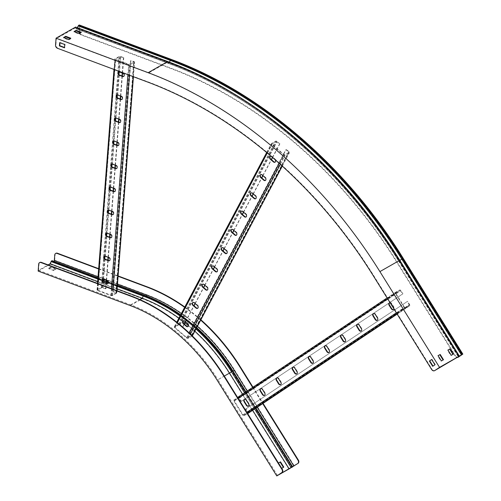 <?xml version="1.0" encoding="UTF-8"?>
<svg xmlns="http://www.w3.org/2000/svg" width="501" height="501" viewBox="0 0 501 501"><rect width="100%" height="100%" fill="white"/><g stroke="black" fill="none" stroke-linecap="round" stroke-linejoin="round"><path stroke-width="0.38" stroke-dasharray="2.5 1.88" d="M98.678 268.674L118.098 275.945M98.653 268.999L118.073 276.27M38.151 271.091L50.25 264.196L51.39 261.785A0.783 0.382 -69.5 0 1 51.972 261.309A0.783 0.382 -69.5 0 1 52.054 261.365L52.912 262.33A1.403 0.689 110.5 0 0 53.056 262.43A1.403 0.689 110.5 0 0 53.45 262.374L53.62 262.274A1.666 0.814 110.5 0 0 54.69 260.244L55.11 254.752A2.599 1.954 60.3 0 1 55.774 253.4M50.25 264.196L142.359 298.684L143.499 296.273A0.783 0.382 -69.5 0 1 144.081 295.797A0.783 0.382 -69.5 0 1 144.163 295.853L52.054 261.365L52.336 260.827L53.194 261.791A0.783 0.382 110.5 0 0 53.275 261.848A0.783 0.382 110.5 0 0 53.494 261.816L53.663 261.716A1.04 0.514 110.5 0 0 53.989 261.397M38.683 264.108L39.047 263.908L38.552 270.327L48.083 264.897M252.648 387.43L262.712 403.599M252.992 387.204L263.056 403.368M184.825 307.007A166.476 124.968 60.3 0 1 200.876 319.782M184.644 307.338A166.476 124.968 60.3 0 1 200.688 320.139M252.636 410.3L248.778 404.1M246.204 399.973L242.572 394.137M278.431 463.018L281.731 468.316M277.541 475.487L217.904 379.708L224.291 376.069M178.907 318.166A156.7 117.629 60.3 0 1 185.044 322.832M188.495 325.644A156.7 117.629 60.3 0 1 194.833 331.192M38.552 270.327L130.661 304.815A156.7 117.629 60.3 0 1 217.904 379.708M97.682 281.537L117.102 288.808M48.735 268.135L53.826 270.039L55.918 268.849L50.82 266.939L48.735 268.135L48.691 268.693L50.783 267.503L55.874 269.406L53.782 270.596L48.691 268.693M39.047 263.908A2.599 1.954 60.3 0 1 39.704 262.555M288.895 469.055L229.258 373.283L232.232 371.454L291.732 467.301L232.145 371.617L232.458 371.46L292.096 467.233M283.384 467.37L281.311 468.592L278.017 463.293L278.45 463.049M130.26 305.579L142.359 298.684A156.074 117.159 60.3 0 1 229.258 373.283L217.152 380.171M50.783 267.503L50.82 266.939M55.874 269.406L55.918 268.849M53.782 270.596L53.826 270.039M278.017 463.293L278.406 463.037M283.403 467.402L283.798 467.139M281.311 468.592L281.706 468.329M106.062 283.209L105.63 288.82L105.987 288.614L102.893 287.455A1.146 0.507 4.4 0 0 101.302 287.48L97.238 289.791A1.146 0.507 4.4 0 0 97.031 290.054A1.146 0.507 4.4 0 0 97.513 290.517L110.928 295.54A1.146 0.507 4.4 0 0 112.518 295.515L116.583 293.198A1.146 0.507 4.4 0 0 116.789 292.935A1.146 0.507 4.4 0 0 116.301 292.478L112.844 291.519L130.617 60.571L133.936 61.942L129.058 64.385L115.643 59.362L115.518 59.03L119.582 56.719L123.76 57.665L120.66 56.507A1.146 0.507 4.4 0 0 119.069 56.532L115.011 58.842A1.146 0.507 4.4 0 0 114.798 59.105A1.146 0.507 4.4 0 0 115.286 59.569L128.701 64.591A1.146 0.507 4.4 0 0 130.291 64.566L134.349 62.249A1.146 0.507 4.4 0 0 134.556 61.986A1.146 0.507 4.4 0 0 134.074 61.529L130.617 60.571M105.63 288.82L101.809 287.668L97.651 290.104L111.285 295.333L112.011 295.321L116.163 292.891L112.844 291.519M113.207 291.313L130.974 60.364M105.987 288.614L106.394 283.328M106.619 280.403L108.166 260.301M108.391 257.376L109.938 237.274M110.164 234.343L111.71 214.24M111.936 211.316L113.483 191.213M113.708 188.282L115.255 168.179M115.48 165.255L117.027 145.152M117.253 142.228L118.8 122.125M119.025 119.194L120.572 99.092M120.797 96.167L122.344 76.064M122.57 73.133L123.76 57.665M106.287 280.278L107.834 260.176M108.059 257.251L109.606 237.148M109.832 234.218L111.379 214.115M111.604 211.19L113.151 191.088M113.376 188.157L114.923 168.06M115.149 165.13L116.695 145.027M116.921 142.102L118.468 122M118.693 119.069L120.24 98.966M120.465 96.042L122.012 75.939M122.238 73.008L123.403 57.866M104.471 256.18A1.822 1.365 60.3 0 1 104.64 256.061A1.822 1.365 60.3 0 1 105.667 256.011L109.061 257.282A1.822 1.365 60.3 0 1 110.364 258.848A1.822 1.365 60.3 0 1 109.838 260.495A1.822 1.365 60.3 0 1 109.65 260.583M102.699 279.207A1.822 1.365 60.3 0 1 102.868 279.088A1.822 1.365 60.3 0 1 103.895 279.044L107.289 280.316A1.822 1.365 60.3 0 1 108.598 281.881A1.822 1.365 60.3 0 1 108.066 283.528A1.822 1.365 60.3 0 1 107.878 283.61M106.243 233.153A1.822 1.365 60.3 0 1 106.412 233.028A1.822 1.365 60.3 0 1 107.439 232.984L110.834 234.255A1.822 1.365 60.3 0 1 112.136 235.821A1.822 1.365 60.3 0 1 111.61 237.468A1.822 1.365 60.3 0 1 111.416 237.549M108.016 210.119A1.822 1.365 60.3 0 1 108.185 210A1.822 1.365 60.3 0 1 109.212 209.957L112.606 211.228A1.822 1.365 60.3 0 1 113.909 212.787A1.822 1.365 60.3 0 1 113.383 214.434A1.822 1.365 60.3 0 1 113.188 214.522M109.788 187.092A1.822 1.365 60.3 0 1 109.957 186.973A1.822 1.365 60.3 0 1 110.984 186.923L114.378 188.194A1.822 1.365 60.3 0 1 115.681 189.76A1.822 1.365 60.3 0 1 115.155 191.407A1.822 1.365 60.3 0 1 114.961 191.488M111.56 164.059A1.822 1.365 60.3 0 1 111.729 163.94A1.822 1.365 60.3 0 1 112.75 163.896L116.151 165.167A1.822 1.365 60.3 0 1 117.453 166.733A1.822 1.365 60.3 0 1 116.927 168.374A1.822 1.365 60.3 0 1 116.733 168.461M113.332 141.031A1.822 1.365 60.3 0 1 113.502 140.913A1.822 1.365 60.3 0 1 114.522 140.862L117.923 142.134A1.822 1.365 60.3 0 1 119.225 143.699A1.822 1.365 60.3 0 1 118.699 145.346A1.822 1.365 60.3 0 1 118.505 145.428M115.105 118.004A1.822 1.365 60.3 0 1 115.274 117.879A1.822 1.365 60.3 0 1 116.295 117.835L119.695 119.106A1.822 1.365 60.3 0 1 120.998 120.672A1.822 1.365 60.3 0 1 120.472 122.319A1.822 1.365 60.3 0 1 120.278 122.401M116.871 94.971A1.822 1.365 60.3 0 1 117.04 94.852A1.822 1.365 60.3 0 1 118.067 94.808L121.467 96.079A1.822 1.365 60.3 0 1 122.77 97.639A1.822 1.365 60.3 0 1 122.238 99.286A1.822 1.365 60.3 0 1 122.05 99.373M118.643 71.944A1.822 1.365 60.3 0 1 118.812 71.825A1.822 1.365 60.3 0 1 119.839 71.775L123.24 73.046A1.822 1.365 60.3 0 1 124.542 74.611A1.822 1.365 60.3 0 1 124.01 76.258A1.822 1.365 60.3 0 1 123.822 76.34M241 401.533L238.996 398.308L400.55 290.793L402.553 294.012L241.357 401.326L239.353 398.107A1.146 0.758 56.4 0 0 238.088 397.506L234.03 399.823A1.146 0.758 56.4 0 0 233.998 399.842A1.146 0.758 56.4 0 0 233.973 401.169L242.659 415.116A1.146 0.758 56.4 0 0 243.924 415.711L247.651 413.588M238.996 398.308A0.52 0.344 56.4 0 0 238.42 398.038L234.355 400.349A0.52 0.344 56.4 0 0 234.336 400.963L243.016 414.909A0.52 0.344 56.4 0 0 243.592 415.185L247.657 412.868A0.52 0.344 56.4 0 0 247.676 412.254L245.672 409.035L407.225 301.521L409.236 304.74A0.52 0.344 56.4 0 1 409.211 305.353L405.146 307.664A0.52 0.344 56.4 0 1 404.576 307.395L395.89 293.448A0.52 0.344 56.4 0 1 395.903 292.841A0.52 0.344 56.4 0 0 395.903 292.841L399.973 290.524A0.52 0.344 56.4 0 1 400.55 290.793M402.553 294.012L402.917 293.811L400.906 290.586A1.146 0.758 56.4 0 0 399.648 289.991L395.583 292.302A1.146 0.758 56.4 0 0 395.552 292.321A1.146 0.758 56.4 0 0 395.533 293.649L404.219 307.595A1.146 0.758 56.4 0 0 405.478 308.196L409.542 305.879A1.146 0.758 56.4 0 0 409.567 305.86A1.146 0.758 56.4 0 0 409.593 304.533L407.589 301.314L407.225 301.521M248.039 413.363A1.146 0.758 56.4 0 0 248.039 412.054L246.029 408.829L245.672 409.035M246.029 408.829L407.589 301.314M393.905 308.873A1.822 1.365 -119.7 0 0 393.604 307.295L391.406 303.763A1.822 1.365 -119.7 0 0 390.141 302.823M241.357 401.326L402.917 293.811M260.67 388.626A1.822 1.365 60.3 0 1 260.839 388.507A1.822 1.365 60.3 0 1 262.881 389.333L265.079 392.865A1.822 1.365 60.3 0 1 264.841 395.201A1.822 1.365 60.3 0 1 264.653 395.289M244.563 399.347A1.822 1.365 60.3 0 1 244.732 399.228A1.822 1.365 60.3 0 1 246.774 400.055L248.972 403.587A1.822 1.365 60.3 0 1 248.734 405.923A1.822 1.365 60.3 0 1 248.54 406.01M276.784 377.904A1.822 1.365 60.3 0 1 276.953 377.785A1.822 1.365 60.3 0 1 278.994 378.612L281.193 382.144A1.822 1.365 60.3 0 1 280.955 384.48A1.822 1.365 60.3 0 1 280.76 384.568M292.891 367.183A1.822 1.365 60.3 0 1 293.06 367.064A1.822 1.365 60.3 0 1 295.102 367.891L297.3 371.423A1.822 1.365 60.3 0 1 297.062 373.759A1.822 1.365 60.3 0 1 296.874 373.846M309.004 356.462A1.822 1.365 60.3 0 1 309.173 356.343A1.822 1.365 60.3 0 1 311.209 357.169L313.413 360.701A1.822 1.365 60.3 0 1 313.175 363.037A1.822 1.365 60.3 0 1 312.981 363.125M325.111 345.74A1.822 1.365 60.3 0 1 325.281 345.621A1.822 1.365 60.3 0 1 327.322 346.448L329.52 349.98A1.822 1.365 60.3 0 1 329.282 352.316A1.822 1.365 60.3 0 1 329.094 352.403M341.225 335.019A1.822 1.365 60.3 0 1 341.394 334.9A1.822 1.365 60.3 0 1 343.429 335.726L345.627 339.252A1.822 1.365 60.3 0 1 345.389 341.594A1.822 1.365 60.3 0 1 345.202 341.682M357.332 324.297A1.822 1.365 60.3 0 1 357.501 324.178A1.822 1.365 60.3 0 1 359.543 325.005L361.741 328.531A1.822 1.365 60.3 0 1 361.503 330.873A1.822 1.365 60.3 0 1 361.315 330.961M373.445 313.576A1.822 1.365 60.3 0 1 373.614 313.457A1.822 1.365 60.3 0 1 375.65 314.284L377.848 317.809A1.822 1.365 60.3 0 1 377.61 320.152A1.822 1.365 60.3 0 1 377.422 320.239M389.553 302.854A1.822 1.365 60.3 0 1 389.722 302.736A1.822 1.365 60.3 0 1 391.763 303.562L393.961 307.088A1.822 1.365 60.3 0 1 393.723 309.43A1.822 1.365 60.3 0 1 393.535 309.518M184.193 323.972L182.458 327.241L182.821 327.04L180.053 324.667A1.146 0.683 27.9 0 0 178.569 324.322L174.505 326.639A1.146 0.683 27.9 0 0 174.323 326.815A1.146 0.683 27.9 0 0 174.68 327.729L186.641 337.993A1.146 0.683 27.9 0 0 188.132 338.332L192.19 336.021A1.146 0.683 27.9 0 0 192.371 335.839A1.146 0.683 27.9 0 0 192.015 334.931L189.253 332.558L188.896 332.764L285.946 149.586L288.87 152.373L284.725 154.765L284.048 154.615L272.087 144.344L272.012 143.85L276.07 141.539L279.514 144.063L279.871 143.862L277.109 141.489A1.146 0.683 27.9 0 0 275.619 141.15L271.555 143.461A1.146 0.683 27.9 0 0 271.379 143.643A1.146 0.683 27.9 0 0 271.73 144.551L283.691 154.815A1.146 0.683 27.9 0 0 285.182 155.16L289.24 152.843A1.146 0.683 27.9 0 0 289.421 152.667A1.146 0.683 27.9 0 0 289.064 151.753L286.303 149.386L285.946 149.586M182.458 327.241L179.02 324.717L174.962 327.028L175.037 327.522L186.998 337.787L187.675 337.943L191.82 335.551L188.896 332.764M189.253 332.558L286.303 149.386M275.181 159.763A1.822 1.365 -119.7 0 0 274.798 159.343L271.767 156.744A1.822 1.365 -119.7 0 0 271.379 156.481M182.821 327.04L184.362 324.122M185.545 321.892L194.044 305.854M195.221 303.625L203.719 287.587M204.903 285.357L213.395 269.325M214.578 267.089L223.077 251.057M224.26 248.828L232.752 232.79M233.936 230.56L242.428 214.522M243.611 212.292L252.109 196.26M253.293 194.025L261.785 177.993M262.969 175.763L271.461 159.725M272.619 157.546L279.871 143.862M185.376 321.742L193.868 305.71M195.052 303.474L203.55 287.442M204.727 285.213L213.226 269.175M214.409 266.945L222.901 250.907M224.085 248.678L232.583 232.646M233.76 230.41L242.259 214.378M243.442 212.148L251.934 196.11M253.118 193.881L261.616 177.842M262.793 175.613L271.291 159.581M272.45 157.395L279.514 144.063M192.954 302.498A1.822 1.365 60.3 0 1 193.117 302.379A1.822 1.365 60.3 0 1 194.707 302.667L197.732 305.266A1.822 1.365 60.3 0 1 197.951 308.14A1.822 1.365 60.3 0 1 197.757 308.221M183.272 320.759A1.822 1.365 60.3 0 1 183.441 320.64A1.822 1.365 60.3 0 1 185.026 320.934L188.057 323.533A1.822 1.365 60.3 0 1 188.27 326.408A1.822 1.365 60.3 0 1 188.082 326.489M202.629 284.23A1.822 1.365 60.3 0 1 202.799 284.111A1.822 1.365 60.3 0 1 204.383 284.399L207.408 286.998A1.822 1.365 60.3 0 1 207.627 289.872A1.822 1.365 60.3 0 1 207.439 289.96M212.305 265.962A1.822 1.365 60.3 0 1 212.474 265.843A1.822 1.365 60.3 0 1 214.059 266.137L217.09 268.736A1.822 1.365 60.3 0 1 217.302 271.605A1.822 1.365 60.3 0 1 217.115 271.692M221.987 247.701A1.822 1.365 60.3 0 1 222.156 247.575A1.822 1.365 60.3 0 1 223.74 247.87L226.765 250.469A1.822 1.365 60.3 0 1 226.984 253.343A1.822 1.365 60.3 0 1 226.79 253.425M231.662 229.433A1.822 1.365 60.3 0 1 231.831 229.314A1.822 1.365 60.3 0 1 233.416 229.602L236.441 232.201A1.822 1.365 60.3 0 1 236.66 235.075A1.822 1.365 60.3 0 1 236.472 235.157M241.338 211.165A1.822 1.365 60.3 0 1 241.507 211.046A1.822 1.365 60.3 0 1 243.091 211.334L246.123 213.933A1.822 1.365 60.3 0 1 246.335 216.808A1.822 1.365 60.3 0 1 246.148 216.895M251.02 192.898A1.822 1.365 60.3 0 1 251.189 192.779A1.822 1.365 60.3 0 1 252.773 193.073L255.798 195.672A1.822 1.365 60.3 0 1 256.017 198.546A1.822 1.365 60.3 0 1 255.829 198.628M260.695 174.636A1.822 1.365 60.3 0 1 260.864 174.511A1.822 1.365 60.3 0 1 262.449 174.805L265.48 177.404A1.822 1.365 60.3 0 1 265.693 180.279A1.822 1.365 60.3 0 1 265.505 180.36M270.371 156.368A1.822 1.365 60.3 0 1 270.54 156.249A1.822 1.365 60.3 0 1 272.124 156.537L275.155 159.136A1.822 1.365 60.3 0 1 275.368 162.011A1.822 1.365 60.3 0 1 275.181 162.092M75.638 27.041L76.49 28.319A0.783 0.382 110.5 0 0 76.597 28.407A0.783 0.382 110.5 0 0 76.816 28.369A0.783 0.382 110.5 0 0 77.148 27.987L77.317 27.668M75.808 27.292L75.507 27.805L76.19 28.833A1.403 0.689 110.5 0 0 76.377 28.989A1.403 0.689 110.5 0 0 76.772 28.926A1.403 0.689 110.5 0 0 77.373 28.238L78.463 26.158A0.783 0.382 -69.5 0 1 78.795 25.776L78.964 25.676A1.04 0.514 -69.5 0 1 79.258 25.632A1.04 0.514 -69.5 0 1 79.49 26.271L79.07 31.757A2.599 1.954 -119.7 0 0 79.058 32.001M57.477 48.284L147.82 81.776A405.791 304.614 60.3 0 1 373.752 275.725L432.019 369.293L431.655 369.5M57.834 48.083A2.599 1.954 60.3 0 1 55.893 44.958L56.388 38.539L148.496 73.027L167.541 62.18L168.298 63.32A1.403 0.689 110.5 0 0 168.486 63.477A1.403 0.689 110.5 0 0 168.881 63.42A1.403 0.689 110.5 0 0 169.482 62.725L170.572 60.646A0.783 0.382 -69.5 0 1 170.904 60.264L171.073 60.17A1.04 0.514 -69.5 0 1 171.367 60.126A1.04 0.514 -69.5 0 1 171.599 60.759A414.534 311.171 60.3 0 1 402.397 258.885L462.01 354.614M75.507 27.805L56.388 38.539M79.477 25.05A1.666 0.814 -69.5 0 1 79.847 26.065L79.427 31.557L79.07 31.757M79.39 33.316A2.599 1.954 -119.7 0 0 81.012 34.882L170.998 68.574A405.791 304.614 60.3 0 1 396.93 262.524L455.196 356.092A2.599 1.954 -119.7 0 0 457.037 357.445M81.012 34.882L81.369 34.675L171.355 68.368A405.791 304.614 60.3 0 1 397.287 262.317L455.553 355.892L455.196 356.092M458.553 356.58L398.915 260.808A415.573 311.954 -119.7 0 0 167.541 62.18L75.432 27.693M452.935 354.364L450.862 355.578L447.568 350.287L447.975 350.055M443.084 359.975L441.005 361.196L437.711 355.898L438.118 355.666M439.509 367.427L379.871 271.655A415.573 311.954 -119.7 0 0 148.496 73.027M431.668 359.536L432.012 359.311L435.313 364.603L432.676 366.325M434.843 370.521A2.599 1.954 60.3 0 1 432.019 369.293M59.988 42.767L60.014 42.435L65.111 44.345L64.861 47.601L64.523 47.476M80.655 32.596L81.218 32.809L79.127 33.999L74.035 32.095L74.643 31.745M70.196 38.552L70.766 38.765L68.675 39.955L63.583 38.045L64.191 37.7M458.377 357.113A2.599 1.954 60.3 0 1 455.553 355.892M81.369 34.675A2.599 1.954 60.3 0 1 79.427 31.557M434.956 364.809L435.313 364.603M431.655 359.511L432.012 359.311M64.497 47.802L64.861 47.601M64.748 44.545L65.111 44.345M59.657 42.641L60.014 42.435M443.491 359.743L443.097 360.006M441.4 360.933L441.005 361.196M438.099 355.641L437.711 355.898M453.342 354.132L452.954 354.389M451.257 355.322L450.862 355.578M447.957 350.024L447.568 350.287M70.81 38.208L70.766 38.765M68.718 39.397L68.675 39.955M63.621 37.487L63.583 38.045M81.262 32.252L81.218 32.809M79.171 33.442L79.127 33.999M74.079 31.538L74.035 32.095M54.753 254.959L55.11 254.752M51.972 261.309L144.081 295.797C179.508 309.656 208.892 334.875 232.232 371.454L232.232 371.46A158.184 118.743 60.3 0 0 144.163 295.853L145.021 296.817L52.912 262.33L53.194 261.791L145.303 296.279A156.926 117.798 60.3 0 1 232.677 371.285L292.315 467.057L232.821 371.216M291.181 467.633L231.543 371.855A158.134 118.706 60.3 0 0 143.499 296.273L51.14 261.585M247.181 391.068L257.245 407.238M245.953 391.882L256.024 408.052M245.797 391.989L255.861 408.158M232.758 371.128A158.629 119.075 60.3 0 1 232.765 371.128L232.677 371.285C209.524 335.019 180.429 310.038 145.384 296.335A0.783 0.382 110.5 0 0 145.603 296.304L145.772 296.21A156.7 117.629 60.3 0 1 196.699 327.667M245.766 392.014L255.829 408.177L245.766 392.007M244.569 392.803L254.64 408.973M181.343 313.576A157.74 118.411 60.3 0 1 197.407 326.339M53.494 261.816L145.603 296.304A156.7 117.629 60.3 0 1 217.484 349.711M52.336 260.827L144.445 295.314L145.303 296.279A0.783 0.382 110.5 0 0 145.384 296.335L53.275 261.848M196.661 327.742L180.673 314.841A158.629 119.075 60.3 0 1 196.655 327.754M180.041 316.031A158.535 119.006 60.3 0 1 195.997 329M130.661 304.815L139.867 299.567M98.052 276.815L117.466 284.086M53.663 261.716L145.772 296.21M97.877 279.082L106.475 282.301M108.247 282.965L117.297 286.353M53.056 262.43L145.165 296.918C180.072 310.564 209.061 335.463 232.145 371.617A156.487 117.466 60.3 0 0 145.021 296.817A1.403 0.689 110.5 0 0 145.165 296.918A1.403 0.689 110.5 0 0 145.559 296.861A156.074 117.159 60.3 0 1 232.458 371.46L234.625 370.126L294.262 465.899M53.45 262.374L145.728 296.767A156.074 117.159 60.3 0 1 232.627 371.36L292.265 467.139M53.62 262.274L145.728 296.767A1.666 0.814 110.5 0 0 146.799 294.732A157.74 118.411 60.3 0 1 234.625 370.126M54.69 260.244L146.799 294.732M115.944 292.678L133.717 61.729M116.301 292.478L134.074 61.529M116.583 293.198L116.777 290.618M133.241 76.653L134.349 62.249M112.518 295.515L113.007 289.209M129.465 75.244L130.291 64.566M110.928 295.54L111.46 288.626M127.924 74.662L128.701 64.591M97.513 290.517L98.046 283.604M114.51 69.639L115.286 59.569M97.238 289.791L115.011 58.842M101.302 287.48L119.069 56.532M102.893 287.455L120.66 56.507M102.53 287.655L102.981 281.869M103.187 279.163L104.753 258.835M104.959 256.13L106.519 235.808M106.732 233.103L108.291 212.775M108.504 210.076L110.063 189.747M110.276 187.042L111.836 166.72M112.049 164.015L113.608 143.687M113.821 140.981L115.38 120.66M115.587 117.954L117.153 97.626M117.359 94.927L118.925 74.599M119.132 71.893L120.303 56.707M101.809 287.668L102.342 280.754M102.436 279.552L104.114 257.727M104.208 256.525L105.886 234.7M105.98 233.491L107.659 211.666M107.753 210.464L109.431 188.639M109.519 187.437L111.203 165.606M111.291 164.403L112.975 142.578M113.063 141.376L114.748 119.551M114.835 118.342L116.52 96.518M116.608 95.315L118.292 73.49M118.38 72.288L119.582 56.719M97.745 289.985L115.518 59.03M97.87 290.311L115.643 59.362M111.285 295.333L129.058 64.385M112.011 295.321L129.778 64.372M116.069 293.01L133.842 62.061M103.895 279.044L103.532 279.245M107.289 280.316L106.932 280.516M105.667 256.011L105.304 256.218M109.061 257.282L108.704 257.489M110.834 234.255L110.477 234.462M107.439 232.984L107.076 233.19M112.606 211.228L112.249 211.428M109.212 209.957L108.849 210.157M114.378 188.194L114.021 188.401M110.984 186.923L110.621 187.13M116.151 165.167L115.787 165.368M112.75 163.896L112.393 164.096M117.923 142.134L117.56 142.34M114.522 140.862L114.165 141.069M119.695 119.106L119.332 119.313M116.295 117.835L115.938 118.042M121.467 96.079L121.104 96.28M118.067 94.808L117.71 95.008M123.24 73.046L122.877 73.252M119.839 71.775L119.482 71.981M247.676 412.254L409.236 304.74M248.039 412.054L409.593 304.533M409.567 305.86L397.174 314.114L409.542 305.879M243.924 415.711L247.494 413.331M396.999 313.839L405.478 308.196M242.659 415.116L246.861 412.317M396.366 312.824L404.219 307.595M233.973 401.169L238.175 398.37M387.68 298.872L395.533 293.649M395.552 292.321L387.104 297.945L395.583 292.302M238.088 397.506L399.648 289.991M239.353 398.107L400.906 290.586M238.42 398.038L399.973 290.524M234.355 400.349L395.915 292.834L234.343 400.362M234.336 400.963L395.89 293.448M243.016 414.909L404.576 307.395M243.592 415.185L405.146 307.664M247.657 412.868L409.211 305.353M246.774 400.055L246.411 400.255M248.972 403.587L248.609 403.787M262.881 389.333L262.524 389.534M265.079 392.865L264.722 393.066M281.193 382.144L280.829 382.344M278.994 378.612L278.631 378.812M297.3 371.423L296.943 371.623M295.102 367.891L294.745 368.091M313.413 360.701L313.05 360.902M311.209 357.169L310.852 357.37M329.52 349.98L329.163 350.18M327.322 346.448L326.965 346.648M345.627 339.252L345.27 339.459M343.429 335.726L343.072 335.927M361.741 328.531L361.384 328.737M359.543 325.005L359.186 325.205M377.848 317.809L377.491 318.016M375.65 314.284L375.293 314.484M393.961 307.088L393.604 307.295M391.763 303.562L391.406 303.763M191.658 335.138L288.708 151.96M192.015 334.931L289.064 151.753M282.238 166.056L289.24 152.843M188.132 338.332L190.386 334.073M280.322 164.328L285.182 155.16M186.641 337.993L189.278 333.015M279.189 163.307L283.691 154.815M174.68 327.729L177.367 322.657M267.258 152.993L271.73 144.551M174.505 326.639L271.555 143.461M178.569 324.322L275.619 141.15M180.053 324.667L277.109 141.489M179.696 324.867L276.746 141.695M179.02 324.717L276.07 141.539M174.962 327.028L272.012 143.85M175.037 327.522L272.087 144.344M186.998 337.787L284.048 154.615M187.675 337.943L284.725 154.765M191.739 335.632L288.789 152.454M185.026 320.934L184.669 321.135M188.057 323.533L187.7 323.734M194.707 302.667L194.344 302.873M197.732 305.266L197.375 305.472M207.408 286.998L207.051 287.205M204.383 284.399L204.026 284.606M217.09 268.736L216.733 268.937M214.059 266.137L213.702 266.338M226.765 250.469L226.408 250.669M223.74 247.87L223.377 248.07M236.441 232.201L236.084 232.408M233.416 229.602L233.059 229.809M246.123 213.933L245.766 214.14M243.091 211.334L242.734 211.541M255.798 195.672L255.441 195.872M252.773 193.073L252.41 193.273M265.48 177.404L265.117 177.605M262.449 174.805L262.092 175.006M275.155 159.136L274.798 159.343M272.124 156.537L271.767 156.744M167.747 61.529L168.599 62.807A0.783 0.382 110.5 0 0 168.705 62.894A0.783 0.382 110.5 0 0 168.925 62.863A0.783 0.382 110.5 0 0 169.257 62.475A414.083 310.839 60.3 0 1 252.053 105.348M399.472 260.451L399.172 260.752L399.535 260.551M76.597 28.407L168.705 62.894C257.238 95.635 342.114 168.48 399.172 260.752L458.81 356.53L399.178 260.745A414.133 310.877 60.3 0 0 168.599 62.807L76.49 28.319L76.19 28.833L168.298 63.32A413.732 310.576 60.3 0 1 398.652 261.065L399.785 260.426L459.423 356.205M78.244 25.908L170.572 60.646A415.342 311.785 60.3 0 1 401.827 259.161L399.785 260.426A413.644 310.507 60.3 0 0 169.482 62.725L77.148 27.987L169.257 62.475L169.426 62.162M379.871 271.655L398.915 260.808L398.652 261.065L458.24 356.762L398.639 261.084C341.651 168.925 256.875 96.167 168.486 63.477L76.377 28.989M373.395 275.932L373.752 275.725M147.463 81.982L147.82 81.776M55.893 44.958L55.536 45.165M171.355 68.368L170.998 68.574M397.287 262.317L396.93 262.524M461.459 354.94L401.827 259.161L402.397 258.885M78.964 25.676L171.073 60.17A415.573 311.954 60.3 0 1 402.453 258.792L462.091 354.57M78.795 25.776L170.904 60.264A415.573 311.954 60.3 0 1 402.284 258.885L461.922 354.664M79.49 26.271L171.599 60.759M403.211 258.347L402.754 258.679L462.392 354.457M171.586 59.538A1.666 0.814 -69.5 0 1 171.956 60.552A414.534 311.171 60.3 0 1 402.754 258.679M79.847 26.065L171.956 60.552M97.971 277.861L106.569 281.086M108.084 281.65L117.391 285.138M116.789 292.935L116.958 290.686M133.423 76.722L134.556 61.986M97.031 290.054L97.538 283.416M114.003 69.451L114.798 59.105M97.651 290.104L115.424 59.149M116.163 292.891L133.936 61.942M102.868 279.088L102.511 279.295M108.066 283.528L107.709 283.729M104.64 256.061L104.283 256.261M109.838 260.495L109.481 260.702M111.61 237.468L111.247 237.668M106.412 233.028L106.049 233.234M113.383 214.434L113.019 214.641M108.185 210L107.821 210.207M115.155 191.407L114.792 191.607M109.957 186.973L109.594 187.174M116.927 168.374L116.564 168.58M111.729 163.94L111.366 164.146M118.699 145.346L118.336 145.553M113.502 140.913L113.138 141.113M120.472 122.319L120.108 122.52M115.274 117.879L114.911 118.086M122.238 99.286L121.881 99.492M117.04 94.852L116.683 95.058M124.01 76.258L123.653 76.459M118.812 71.825L118.455 72.025M247.669 412.862L409.223 305.341M244.732 399.228L244.375 399.435M248.734 405.923L248.371 406.129M260.839 388.507L260.482 388.713M264.841 395.201L264.484 395.408M280.955 384.48L280.591 384.687M276.953 377.785L276.596 377.992M297.062 373.759L296.705 373.965M293.06 367.064L292.703 367.271M313.175 363.037L312.812 363.244M309.173 356.343L308.81 356.549M329.282 352.316L328.925 352.522M325.281 345.621L324.924 345.828M345.389 341.594L345.032 341.801M341.394 334.9L341.031 335.106M361.503 330.873L361.146 331.08M357.501 324.178L357.144 324.385M377.61 320.152L377.253 320.358M373.614 313.457L373.251 313.664M393.723 309.43L393.366 309.637M389.722 302.736L389.365 302.942M282.295 166.113L289.421 152.667M174.323 326.815L176.778 322.187M266.676 152.511L271.379 143.643M174.88 327.109L271.93 143.931M191.82 335.551L288.87 152.373M183.441 320.64L183.084 320.847M188.27 326.408L187.913 326.608M193.117 302.379L192.76 302.579M197.951 308.14L197.594 308.34M207.627 289.872L207.27 290.079M202.799 284.111L202.442 284.311M217.302 271.605L216.946 271.811M212.474 265.843L212.117 266.05M226.984 253.343L226.627 253.544M222.156 247.575L221.793 247.782M236.66 235.075L236.303 235.282M231.831 229.314L231.475 229.514M246.335 216.808L245.978 217.014M241.507 211.046L241.15 211.253M256.017 198.546L255.66 198.747M251.189 192.779L250.826 192.985M265.693 180.279L265.336 180.479M260.864 174.511L260.507 174.717M275.368 162.011L275.011 162.218M270.54 156.249L270.183 156.45M79.258 25.632L171.367 60.126C260.295 93.017 345.433 166.113 402.685 258.673L462.323 354.451"/><path stroke-width="0.75" d="M55.774 253.4A2.599 1.954 60.3 0 1 55.949 253.287A2.599 1.954 60.3 0 1 57.415 253.224L98.678 268.674M118.098 275.945L147.4 286.916A166.476 124.968 60.3 0 1 184.825 307.007M57.415 253.224L57.058 253.425L98.653 268.999M118.073 276.27L147.043 287.123A166.476 124.968 60.3 0 1 184.644 307.338M53.989 261.397A1.04 0.514 110.5 0 0 54.333 260.445L54.753 254.959A2.599 1.954 -119.7 0 1 55.592 253.493A2.599 1.954 -119.7 0 1 57.058 253.425M48.083 264.897L50.131 263.733L51.14 261.585A1.403 0.689 -69.5 0 1 52.192 260.72A1.403 0.689 -69.5 0 1 52.336 260.827M39.704 262.555A2.599 1.954 60.3 0 1 39.88 262.443A2.599 1.954 60.3 0 1 41.345 262.374L40.988 262.58A2.599 1.954 -119.7 0 0 39.523 262.643A2.599 1.954 -119.7 0 0 38.683 264.108L38.151 271.091L130.26 305.579A156.074 117.159 -119.7 0 1 217.152 380.171L276.79 475.95L281.675 472.7A2.599 1.954 -119.7 0 0 281.925 469.412L282.288 469.205A2.599 1.954 60.3 0 1 282.032 472.499L277.541 475.487L289.121 468.892L252.636 410.3M41.345 262.374L131.331 296.066A166.476 124.968 60.3 0 1 224.022 375.637L282.288 469.205M40.988 262.58L130.974 296.273A166.476 124.968 60.3 0 1 223.665 375.844L281.925 469.412M263.056 403.368L298.352 460.056A2.599 1.954 60.3 0 1 298.101 463.344L276.79 475.95M289.327 468.761L297.744 463.55A2.599 1.954 -119.7 0 0 297.995 460.256L298.352 460.056M200.688 320.139A166.476 124.968 60.3 0 1 239.735 366.688L252.648 387.43M262.712 403.599L297.995 460.256M200.876 319.782A166.476 124.968 60.3 0 1 240.092 366.488L252.992 387.204M248.778 404.1L246.204 399.973M242.572 394.137L229.483 373.113L232.765 371.128L245.766 392.014L232.765 371.128L216.063 347.982L196.661 327.742M281.731 468.316L283.798 467.139L280.497 461.847L278.431 463.018M117.102 288.808L142.234 298.22A156.7 117.629 60.3 0 1 178.907 318.166M185.044 322.832A156.7 117.629 60.3 0 1 188.495 325.644M194.833 331.192A156.7 117.629 60.3 0 1 229.483 373.113L224.291 376.069M50.131 263.733L97.682 281.537M278.45 463.049L280.109 462.104L283.384 467.37M280.109 462.104L280.497 461.847M105.304 256.218A1.822 1.365 -119.7 0 0 104.283 256.261A1.822 1.365 -119.7 0 0 103.751 257.909A1.822 1.365 -119.7 0 0 105.053 259.474L108.454 260.745A1.822 1.365 -119.7 0 0 109.481 260.702A1.822 1.365 -119.7 0 0 110.007 259.055A1.822 1.365 -119.7 0 0 108.704 257.489L105.304 256.218M103.532 279.245A1.822 1.365 -119.7 0 0 102.511 279.295A1.822 1.365 -119.7 0 0 101.979 280.942A1.822 1.365 -119.7 0 0 103.281 282.501L106.682 283.779A1.822 1.365 -119.7 0 0 107.709 283.729A1.822 1.365 -119.7 0 0 108.235 282.082A1.822 1.365 -119.7 0 0 106.932 280.516L103.532 279.245M107.076 233.19A1.822 1.365 -119.7 0 0 106.049 233.234A1.822 1.365 -119.7 0 0 105.523 234.881A1.822 1.365 -119.7 0 0 106.826 236.447L110.226 237.718A1.822 1.365 -119.7 0 0 111.247 237.668A1.822 1.365 -119.7 0 0 111.779 236.021A1.822 1.365 -119.7 0 0 110.477 234.462L107.076 233.19M108.849 210.157A1.822 1.365 -119.7 0 0 107.821 210.207A1.822 1.365 -119.7 0 0 107.295 211.854A1.822 1.365 -119.7 0 0 108.598 213.413L111.999 214.685A1.822 1.365 -119.7 0 0 113.019 214.641A1.822 1.365 -119.7 0 0 113.552 212.994A1.822 1.365 -119.7 0 0 112.249 211.428L108.849 210.157M110.621 187.13A1.822 1.365 -119.7 0 0 109.594 187.174A1.822 1.365 -119.7 0 0 109.068 188.821A1.822 1.365 -119.7 0 0 110.37 190.386L113.771 191.658A1.822 1.365 -119.7 0 0 114.792 191.607A1.822 1.365 -119.7 0 0 115.324 189.967A1.822 1.365 -119.7 0 0 114.021 188.401L110.621 187.13M112.393 164.096A1.822 1.365 -119.7 0 0 111.366 164.146A1.822 1.365 -119.7 0 0 110.84 165.793A1.822 1.365 -119.7 0 0 112.143 167.353L115.537 168.624A1.822 1.365 -119.7 0 0 116.564 168.58A1.822 1.365 -119.7 0 0 117.096 166.933A1.822 1.365 -119.7 0 0 115.787 165.368L112.393 164.096M114.165 141.069A1.822 1.365 -119.7 0 0 113.138 141.113A1.822 1.365 -119.7 0 0 112.612 142.76A1.822 1.365 -119.7 0 0 113.915 144.326L117.309 145.597A1.822 1.365 -119.7 0 0 118.336 145.553A1.822 1.365 -119.7 0 0 118.869 143.906A1.822 1.365 -119.7 0 0 117.56 142.34L114.165 141.069M115.938 118.042A1.822 1.365 -119.7 0 0 114.911 118.086A1.822 1.365 -119.7 0 0 114.385 119.733A1.822 1.365 -119.7 0 0 115.687 121.298L119.081 122.57A1.822 1.365 -119.7 0 0 120.108 122.52A1.822 1.365 -119.7 0 0 120.641 120.873A1.822 1.365 -119.7 0 0 119.332 119.313L115.938 118.042M117.71 95.008A1.822 1.365 -119.7 0 0 116.683 95.058A1.822 1.365 -119.7 0 0 116.157 96.699A1.822 1.365 -119.7 0 0 117.459 98.265L120.854 99.536A1.822 1.365 -119.7 0 0 121.881 99.492A1.822 1.365 -119.7 0 0 122.413 97.845A1.822 1.365 -119.7 0 0 121.104 96.28L117.71 95.008M119.482 71.981A1.822 1.365 -119.7 0 0 118.455 72.025A1.822 1.365 -119.7 0 0 117.923 73.672A1.822 1.365 -119.7 0 0 119.232 75.238L122.626 76.509A1.822 1.365 -119.7 0 0 123.653 76.459A1.822 1.365 -119.7 0 0 124.185 74.818A1.822 1.365 -119.7 0 0 122.877 73.252L119.482 71.981M106.394 283.328L106.619 280.403M108.166 260.301L108.391 257.376M109.938 237.274L110.164 234.343M111.71 214.24L111.936 211.316M113.483 191.213L113.708 188.282M115.255 168.179L115.48 165.255M117.027 145.152L117.253 142.228M118.8 122.125L119.025 119.194M120.572 99.092L120.797 96.167M122.344 76.064L122.57 73.133M106.062 283.209L106.287 280.278M107.834 260.176L108.059 257.251M109.606 237.148L109.832 234.218M111.379 214.115L111.604 211.19M113.151 191.088L113.376 188.157M114.923 168.06L115.149 165.13M116.695 145.027L116.921 142.102M118.468 122L118.693 119.069M120.24 98.966L120.465 96.042M122.012 75.939L122.238 73.008M109.65 260.583A1.822 1.365 60.3 0 1 108.811 260.539L105.417 259.267A1.822 1.365 60.3 0 1 104.145 257.833A1.822 1.365 60.3 0 1 104.471 256.18M107.878 283.61A1.822 1.365 60.3 0 1 107.039 283.572L103.644 282.301A1.822 1.365 60.3 0 1 102.373 280.867A1.822 1.365 60.3 0 1 102.699 279.207M111.416 237.549A1.822 1.365 60.3 0 1 110.583 237.512L107.189 236.24A1.822 1.365 60.3 0 1 105.918 234.806A1.822 1.365 60.3 0 1 106.243 233.153M113.188 214.522A1.822 1.365 60.3 0 1 112.356 214.484L108.961 213.213A1.822 1.365 60.3 0 1 107.69 211.779A1.822 1.365 60.3 0 1 108.016 210.119M114.961 191.488A1.822 1.365 60.3 0 1 114.128 191.451L110.734 190.18A1.822 1.365 60.3 0 1 109.462 188.745A1.822 1.365 60.3 0 1 109.788 187.092M116.733 168.461A1.822 1.365 60.3 0 1 115.9 168.424L112.5 167.152A1.822 1.365 60.3 0 1 111.235 165.718A1.822 1.365 60.3 0 1 111.56 164.059M118.505 145.428A1.822 1.365 60.3 0 1 117.672 145.39L114.272 144.119A1.822 1.365 60.3 0 1 113.001 142.685A1.822 1.365 60.3 0 1 113.332 141.031M120.278 122.401A1.822 1.365 60.3 0 1 119.445 122.363L116.044 121.092A1.822 1.365 60.3 0 1 114.773 119.658A1.822 1.365 60.3 0 1 115.105 118.004M122.05 99.373A1.822 1.365 60.3 0 1 121.217 99.336L117.816 98.064A1.822 1.365 60.3 0 1 116.545 96.63A1.822 1.365 60.3 0 1 116.871 94.971M123.822 76.34A1.822 1.365 60.3 0 1 122.989 76.302L119.589 75.031A1.822 1.365 60.3 0 1 118.317 73.597A1.822 1.365 60.3 0 1 118.643 71.944M247.651 413.588L247.982 413.4A1.146 0.758 56.4 0 0 248.014 413.381A1.146 0.758 56.4 0 0 248.039 413.363M262.524 389.534A1.822 1.365 -119.7 0 0 260.482 388.713A1.822 1.365 -119.7 0 0 260.244 391.049L262.443 394.581A1.822 1.365 -119.7 0 0 264.484 395.408A1.822 1.365 -119.7 0 0 264.722 393.066L262.524 389.534M246.411 400.255A1.822 1.365 -119.7 0 0 244.375 399.435A1.822 1.365 -119.7 0 0 244.137 401.771L246.335 405.303A1.822 1.365 -119.7 0 0 248.371 406.129A1.822 1.365 -119.7 0 0 248.609 403.787L246.411 400.255M278.631 378.812A1.822 1.365 -119.7 0 0 276.596 377.992A1.822 1.365 -119.7 0 0 276.358 380.328L278.556 383.86A1.822 1.365 -119.7 0 0 280.591 384.687A1.822 1.365 -119.7 0 0 280.829 382.344L278.631 378.812M294.745 368.091A1.822 1.365 -119.7 0 0 292.703 367.271A1.822 1.365 -119.7 0 0 292.465 369.606L294.663 373.139A1.822 1.365 -119.7 0 0 296.705 373.965A1.822 1.365 -119.7 0 0 296.943 371.623L294.745 368.091M310.852 357.37A1.822 1.365 -119.7 0 0 308.81 356.549A1.822 1.365 -119.7 0 0 308.572 358.885L310.777 362.417A1.822 1.365 -119.7 0 0 312.812 363.244A1.822 1.365 -119.7 0 0 313.05 360.902L310.852 357.37M326.965 346.648A1.822 1.365 -119.7 0 0 324.924 345.828A1.822 1.365 -119.7 0 0 324.686 348.164L326.884 351.696A1.822 1.365 -119.7 0 0 328.925 352.522A1.822 1.365 -119.7 0 0 329.163 350.18L326.965 346.648M343.072 335.927A1.822 1.365 -119.7 0 0 341.031 335.106A1.822 1.365 -119.7 0 0 340.793 337.442L342.991 340.974A1.822 1.365 -119.7 0 0 345.032 341.801A1.822 1.365 -119.7 0 0 345.27 339.459L343.072 335.927M359.186 325.205A1.822 1.365 -119.7 0 0 357.144 324.385A1.822 1.365 -119.7 0 0 356.906 326.721L359.104 330.253A1.822 1.365 -119.7 0 0 361.146 331.08A1.822 1.365 -119.7 0 0 361.384 328.737L359.186 325.205M375.293 314.484A1.822 1.365 -119.7 0 0 373.251 313.664A1.822 1.365 -119.7 0 0 373.013 315.999L375.211 319.532A1.822 1.365 -119.7 0 0 377.253 320.358A1.822 1.365 -119.7 0 0 377.491 318.016L375.293 314.484M390.141 302.823A1.822 1.365 -119.7 0 0 389.365 302.942A1.822 1.365 -119.7 0 0 389.127 305.278L391.325 308.81A1.822 1.365 -119.7 0 0 393.366 309.637A1.822 1.365 -119.7 0 0 393.905 308.873M264.653 395.289A1.822 1.365 60.3 0 1 262.8 394.381L260.601 390.849A1.822 1.365 60.3 0 1 260.67 388.626M248.54 406.01A1.822 1.365 60.3 0 1 246.692 405.102L244.494 401.57A1.822 1.365 60.3 0 1 244.563 399.347M280.76 384.568A1.822 1.365 60.3 0 1 278.913 383.66L276.715 380.127A1.822 1.365 60.3 0 1 276.784 377.904M296.874 373.846A1.822 1.365 60.3 0 1 295.02 372.938L292.822 369.406A1.822 1.365 60.3 0 1 292.891 367.183M312.981 363.125A1.822 1.365 60.3 0 1 311.134 362.217L308.935 358.685A1.822 1.365 60.3 0 1 309.004 356.462M329.094 352.403A1.822 1.365 60.3 0 1 327.241 351.495L325.043 347.963A1.822 1.365 60.3 0 1 325.111 345.74M345.202 341.682A1.822 1.365 60.3 0 1 343.354 340.774L341.156 337.242A1.822 1.365 60.3 0 1 341.225 335.019M361.315 330.961A1.822 1.365 60.3 0 1 359.461 330.053L357.263 326.52A1.822 1.365 60.3 0 1 357.332 324.297M377.422 320.239A1.822 1.365 60.3 0 1 375.575 319.331L373.377 315.799A1.822 1.365 60.3 0 1 373.445 313.576M393.535 309.518A1.822 1.365 60.3 0 1 391.682 308.61L389.484 305.078A1.822 1.365 60.3 0 1 389.553 302.854M194.344 302.873A1.822 1.365 -119.7 0 0 192.76 302.579A1.822 1.365 -119.7 0 0 192.979 305.453L196.004 308.052A1.822 1.365 -119.7 0 0 197.594 308.34A1.822 1.365 -119.7 0 0 197.375 305.472L194.344 302.873M184.669 321.135A1.822 1.365 -119.7 0 0 183.084 320.847A1.822 1.365 -119.7 0 0 183.303 323.721L186.328 326.32A1.822 1.365 -119.7 0 0 187.913 326.608A1.822 1.365 -119.7 0 0 187.7 323.734L184.669 321.135M204.026 284.606A1.822 1.365 -119.7 0 0 202.442 284.311A1.822 1.365 -119.7 0 0 202.655 287.186L205.686 289.785A1.822 1.365 -119.7 0 0 207.27 290.079A1.822 1.365 -119.7 0 0 207.051 287.205L204.026 284.606M213.702 266.338A1.822 1.365 -119.7 0 0 212.117 266.05A1.822 1.365 -119.7 0 0 212.336 268.924L215.361 271.523A1.822 1.365 -119.7 0 0 216.946 271.811A1.822 1.365 -119.7 0 0 216.733 268.937L213.702 266.338M223.377 248.07A1.822 1.365 -119.7 0 0 221.793 247.782A1.822 1.365 -119.7 0 0 222.012 250.657L225.037 253.255A1.822 1.365 -119.7 0 0 226.627 253.544A1.822 1.365 -119.7 0 0 226.408 250.669L223.377 248.07M233.059 229.809A1.822 1.365 -119.7 0 0 231.475 229.514A1.822 1.365 -119.7 0 0 231.687 232.389L234.719 234.988A1.822 1.365 -119.7 0 0 236.303 235.282A1.822 1.365 -119.7 0 0 236.084 232.408L233.059 229.809M242.734 211.541A1.822 1.365 -119.7 0 0 241.15 211.253A1.822 1.365 -119.7 0 0 241.369 214.121L244.394 216.72A1.822 1.365 -119.7 0 0 245.978 217.014A1.822 1.365 -119.7 0 0 245.766 214.14L242.734 211.541M252.41 193.273A1.822 1.365 -119.7 0 0 250.826 192.985A1.822 1.365 -119.7 0 0 251.045 195.86L254.07 198.459A1.822 1.365 -119.7 0 0 255.66 198.747A1.822 1.365 -119.7 0 0 255.441 195.872L252.41 193.273M262.092 175.006A1.822 1.365 -119.7 0 0 260.507 174.717A1.822 1.365 -119.7 0 0 260.72 177.592L263.751 180.191A1.822 1.365 -119.7 0 0 265.336 180.479A1.822 1.365 -119.7 0 0 265.117 177.605L262.092 175.006M271.379 156.481A1.822 1.365 -119.7 0 0 270.183 156.45A1.822 1.365 -119.7 0 0 270.402 159.324L273.427 161.923A1.822 1.365 -119.7 0 0 275.011 162.218A1.822 1.365 -119.7 0 0 275.181 159.763M184.362 324.122L185.545 321.892M194.044 305.854L195.221 303.625M203.719 287.587L204.903 285.357M213.395 269.325L214.578 267.089M223.077 251.057L224.26 248.828M232.752 232.79L233.936 230.56M242.428 214.522L243.611 212.292M252.109 196.26L253.293 194.025M261.785 177.993L262.969 175.763M271.461 159.725L272.619 157.546M184.193 323.972L185.376 321.742M193.868 305.71L195.052 303.474M203.55 287.442L204.727 285.213M213.226 269.175L214.409 266.945M222.901 250.907L224.085 248.678M232.583 232.646L233.76 230.41M242.259 214.378L243.442 212.148M251.934 196.11L253.118 193.881M261.616 177.842L262.793 175.613M271.291 159.581L272.45 157.395M197.757 308.221A1.822 1.365 60.3 0 1 196.367 307.846L193.336 305.247A1.822 1.365 60.3 0 1 192.954 302.498M188.082 326.489A1.822 1.365 60.3 0 1 186.685 326.113L183.66 323.514A1.822 1.365 60.3 0 1 183.272 320.759M207.439 289.96A1.822 1.365 60.3 0 1 206.043 289.584L203.011 286.985A1.822 1.365 60.3 0 1 202.629 284.23M217.115 271.692A1.822 1.365 60.3 0 1 215.718 271.317L212.693 268.718A1.822 1.365 60.3 0 1 212.305 265.962M226.79 253.425A1.822 1.365 60.3 0 1 225.4 253.049L222.369 250.45A1.822 1.365 60.3 0 1 221.987 247.701M236.472 235.157A1.822 1.365 60.3 0 1 235.075 234.787L232.044 232.188A1.822 1.365 60.3 0 1 231.662 229.433M246.148 216.895A1.822 1.365 60.3 0 1 244.751 216.52L241.726 213.921A1.822 1.365 60.3 0 1 241.338 211.165M255.829 198.628A1.822 1.365 60.3 0 1 254.433 198.252L251.402 195.653A1.822 1.365 60.3 0 1 251.02 192.898M265.505 180.36A1.822 1.365 60.3 0 1 264.108 179.984L261.084 177.385A1.822 1.365 60.3 0 1 260.695 174.636M275.181 162.092A1.822 1.365 60.3 0 1 273.784 161.723L270.759 159.124A1.822 1.365 60.3 0 1 270.371 156.368M56.068 38.182L148.177 72.676L167.747 61.529L75.638 27.041L56.068 38.182L55.536 45.165A2.599 1.954 -119.7 0 0 57.477 48.284L147.463 81.982A405.791 304.614 60.3 0 1 373.395 275.932L431.655 369.5A2.599 1.954 -119.7 0 0 434.574 370.677A2.599 1.954 -119.7 0 0 434.661 370.621L439.54 367.371L462.479 354.307L458.553 357.013A2.599 1.954 60.3 0 1 458.465 357.069A2.599 1.954 60.3 0 1 458.377 357.113M459.054 356.286L462.323 354.451L458.553 357.013M434.661 370.621L458.528 356.606M77.317 27.668L78.244 25.908A1.403 0.689 -69.5 0 1 78.839 25.213L79.008 25.119A1.666 0.814 -69.5 0 1 79.477 25.05L171.586 59.538C260.652 92.485 345.897 165.674 403.211 258.347L462.849 354.119M457.037 357.445A2.599 1.954 -119.7 0 0 458.108 357.269A2.599 1.954 -119.7 0 0 458.196 357.219M447.975 350.055L449.654 349.097L452.935 354.364M438.118 355.666L439.803 354.708L443.084 359.975M433.021 366.099L429.733 360.826L431.668 359.536M64.523 47.476L59.763 45.691L59.988 42.767M79.058 32.001A2.599 1.954 -119.7 0 0 79.39 33.316M74.643 31.745L76.127 30.905L80.655 32.596M64.191 37.7L65.669 36.855L70.196 38.552M459.11 356.23L399.472 260.451A416.199 312.424 60.3 0 0 167.747 61.529M450.048 348.834L453.342 354.132L451.257 355.322L447.957 350.024L449.654 349.097M440.191 354.445L443.491 359.743L441.4 360.933L438.099 355.641L439.803 354.708M439.54 367.371L379.902 271.598L399.472 260.451M148.177 72.676A416.199 312.424 60.3 0 1 379.902 271.598M76.165 30.342L81.262 32.252L79.171 33.442L74.079 31.538L76.165 30.342L76.127 30.905M65.712 36.297L70.81 38.208L68.718 39.397L63.621 37.487L65.712 36.297L65.669 36.855M64.748 44.545L64.497 47.802L59.406 45.898L59.657 42.641L64.748 44.545M431.655 359.511L434.956 364.809L432.676 366.325L429.376 361.027L431.655 359.511M429.376 361.027L429.733 360.826M59.406 45.898L59.763 45.691M147.4 286.916L147.043 287.123M130.974 296.273L131.331 296.066M223.665 375.844L224.022 375.637M282.032 472.499L281.675 472.7M291.181 467.633L254.64 408.973M291.87 467.233L292.402 466.907L255.829 408.177L292.402 466.901M291.782 467.389L292.315 467.057M298.101 463.344L297.744 463.55M240.092 366.488L239.735 366.688M232.821 371.216L234.268 370.327L247.181 391.068M257.245 407.238L293.899 466.105M196.699 327.667A156.7 117.629 60.3 0 1 233.015 371.103L245.953 391.882M256.024 408.052L292.653 466.876M217.484 349.711A156.7 117.629 60.3 0 1 232.846 371.197L245.797 391.989M255.861 408.158L292.484 466.976M195.997 329A158.535 119.006 60.3 0 1 231.518 371.842L244.569 392.803M145.772 296.21A1.04 0.514 110.5 0 0 146.442 294.939A157.74 118.411 60.3 0 1 181.343 313.576M197.407 326.339A157.74 118.411 60.3 0 1 234.268 370.327M144.445 295.314A158.629 119.075 60.3 0 1 180.661 314.853L144.301 295.214A1.403 0.689 -69.5 0 1 144.445 295.314M196.655 327.754A158.629 119.075 60.3 0 1 232.758 371.128M139.867 299.567L142.234 298.22L143.248 296.072A1.403 0.689 -69.5 0 1 144.301 295.214L117.391 285.138M117.297 286.353L143.248 296.072A158.535 119.006 60.3 0 1 180.041 316.031M54.333 260.445L98.052 276.815M117.466 284.086L146.442 294.939M51.14 261.585L97.877 279.082M106.475 282.301L108.247 282.965M116.777 290.618L133.241 76.653M113.007 289.209L129.465 75.244M111.46 288.626L127.924 74.662M98.046 283.604L114.51 69.639M102.981 281.869L103.187 279.163M104.753 258.835L104.959 256.13M106.519 235.808L106.732 233.103M108.291 212.775L108.504 210.076M110.063 189.747L110.276 187.042M111.836 166.72L112.049 164.015M113.608 143.687L113.821 140.981M115.38 120.66L115.587 117.954M117.153 97.626L117.359 94.927M118.925 74.599L119.132 71.893M102.342 280.754L102.436 279.552M104.114 257.727L104.208 256.525M105.886 234.7L105.98 233.491M107.659 211.666L107.753 210.464M109.431 188.639L109.519 187.437M111.203 165.606L111.291 164.403M112.975 142.578L113.063 141.376M114.748 119.551L114.835 118.342M116.52 96.518L116.608 95.315M118.292 73.49L118.38 72.288M103.644 282.301L103.281 282.501M107.039 283.572L106.682 283.779M105.417 259.267L105.053 259.474M108.811 260.539L108.454 260.745M107.189 236.24L106.826 236.447M110.583 237.512L110.226 237.718M108.961 213.213L108.598 213.413M112.356 214.484L111.999 214.685M110.734 190.18L110.37 190.386M114.128 191.451L113.771 191.658M112.5 167.152L112.143 167.353M115.9 168.424L115.537 168.624M114.272 144.119L113.915 144.326M117.672 145.39L117.309 145.597M116.044 121.092L115.687 121.298M119.445 122.363L119.081 122.57M117.816 98.064L117.459 98.265M121.217 99.336L120.854 99.536M119.589 75.031L119.232 75.238M122.989 76.302L122.626 76.509M247.982 413.4L397.168 314.114L248.014 413.381M247.494 413.331L396.999 313.839M246.861 412.317L396.366 312.824M238.175 398.37L387.68 298.872M237.599 397.443L387.104 297.951L237.599 397.443M244.494 401.57L244.137 401.771M246.692 405.102L246.335 405.303M260.601 390.849L260.244 391.049M262.8 394.381L262.443 394.581M276.715 380.127L276.358 380.328M278.913 383.66L278.556 383.86M292.822 369.406L292.465 369.606M295.02 372.938L294.663 373.139M308.935 358.685L308.572 358.885M311.134 362.217L310.777 362.417M325.043 347.963L324.686 348.164M327.241 351.495L326.884 351.696M341.156 337.242L340.793 337.442M343.354 340.774L342.991 340.974M357.263 326.52L356.906 326.721M359.461 330.053L359.104 330.253M373.377 315.799L373.013 315.999M375.575 319.331L375.211 319.532M389.484 305.078L389.127 305.278M391.682 308.61L391.325 308.81M192.259 335.889L282.238 166.056M190.386 334.073L280.322 164.328M189.278 333.015L279.189 163.307M177.367 322.657L267.258 152.993M183.66 323.514L183.303 323.721M186.685 326.113L186.328 326.32M193.336 305.247L192.979 305.453M196.367 307.846L196.004 308.052M203.011 286.985L202.655 287.186M206.043 289.584L205.686 289.785M212.693 268.718L212.336 268.924M215.718 271.317L215.361 271.523M222.369 250.45L222.012 250.657M225.4 253.049L225.037 253.255M232.044 232.188L231.687 232.389M235.075 234.787L234.719 234.988M241.726 213.921L241.369 214.121M244.751 216.52L244.394 216.72M251.402 195.653L251.045 195.86M254.433 198.252L254.07 198.459M261.084 177.385L260.72 177.592M264.108 179.984L263.751 180.191M270.759 159.124L270.402 159.324M273.784 161.723L273.427 161.923M252.053 105.348A414.083 310.839 60.3 0 1 399.804 260.388L459.423 356.205M399.535 260.551L403.211 258.347M458.277 356.856L458.816 356.518M169.426 62.162L170.353 60.396A415.786 312.117 60.3 0 1 401.846 259.123L461.459 354.94M78.244 25.908L170.353 60.396A1.403 0.689 -69.5 0 1 170.947 59.707L171.117 59.613A416.199 312.424 60.3 0 1 402.842 258.535L462.479 354.307M78.839 25.213L170.947 59.707A416.199 312.424 60.3 0 1 402.672 258.629L462.31 354.401M79.008 25.119L171.117 59.613A1.666 0.814 -69.5 0 1 171.586 59.538M52.192 260.72L97.971 277.861M106.569 281.086L108.084 281.65M55.949 253.287L55.592 253.493M39.88 262.443L39.523 262.643M116.958 290.686L133.423 76.722M97.538 283.416L114.003 69.451M192.371 335.839L282.295 166.113M176.778 322.187L266.676 152.511M458.108 357.269L458.465 357.069M434.574 370.677L434.931 370.471"/></g></svg>
